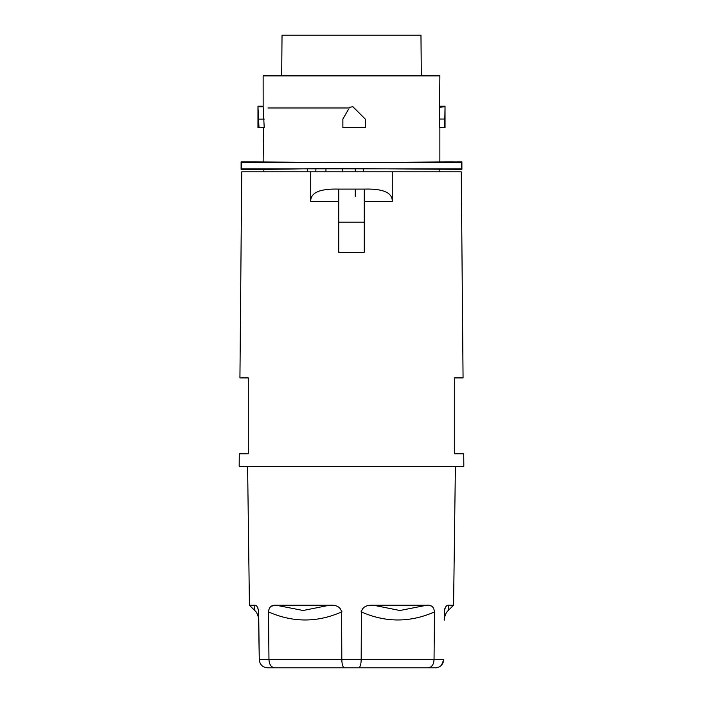 <?xml version="1.0" encoding="UTF-8"?>
<svg xmlns="http://www.w3.org/2000/svg" width="703" height="703" viewBox="0 0 703 703"><rect width="100%" height="100%" fill="white"/><g stroke="black" fill="none" stroke-linecap="round" stroke-linejoin="round"><path stroke-width="1.05" d="M434.472 611.935L434.041 659.678L434.472 611.935C433.979 607.014 431.449 604.773 426.853 605.213L431.211 605.951M258.414 609.615L259.275 659.678C259.767 664.599 262.527 667.332 267.553 667.85L344.365 667.85C342.827 667.332 341.974 664.599 341.816 659.678L268.959 659.678C269.293 664.607 271.2 667.332 274.697 667.85L267.553 667.85C262.527 667.332 259.767 664.599 259.275 659.678L258.651 611.935C258.001 607.014 256.516 604.773 254.187 605.213L254.714 610.503L249.424 605.213L254.187 605.213L249.424 605.213L247.605 466.274M455.395 466.274L453.576 605.213L448.813 605.213L448.286 610.503L453.576 605.213L455.395 466.274L239.169 466.274L239.275 453.839L248.291 453.839L248.291 377.906L239.934 377.906L241.735 171.84L461.265 171.84L462.952 365.481M448.813 605.213C446.423 604.861 444.937 607.102 444.349 611.935L444.366 611.469M444.586 609.615L444.981 608.2M445.544 607.067L446.133 606.329M448.734 606.03L448.286 610.503C444.683 613.165 443.909 621.232 444.243 620.09L444.349 611.935M271.367 606.162L276.147 605.213L303.107 610.503L329.54 605.213L276.147 605.213C271.455 604.861 268.915 607.102 268.528 611.935L268.959 659.678L259.275 659.678M255.918 605.617L256.454 605.96M257.456 607.067L258.019 608.2M423.197 667.85L277.281 667.85L423.197 667.85M258.651 611.795C258.792 622.7 258.792 622.7 258.651 611.795C258.792 622.7 258.792 622.7 258.651 611.795L258.757 620.09C259.091 621.232 258.317 613.165 254.714 610.503M461.265 171.84L463.066 377.906L454.709 377.906L454.709 453.839L463.725 453.839L463.831 466.274L351.509 466.274M392.274 171.84L392.274 201.524C392.573 192.692 383.232 188.553 364.268 189.098L338.732 189.098C319.689 188.571 310.357 192.719 310.726 201.524L338.732 201.524M392.274 201.524L364.268 201.524L364.268 252.28L364.268 189.098M338.732 252.324L338.732 189.098M310.726 171.84L310.726 201.524M241.735 171.84L240.048 365.481M435.447 667.85L428.303 667.85L435.447 667.85C440.473 667.332 443.233 664.599 443.725 659.678L434.041 659.678C433.707 664.607 431.8 667.332 428.303 667.85L358.635 667.85C360.173 667.332 361.026 664.599 361.184 659.678L361.386 611.935C362.361 607.102 366.386 604.861 373.46 605.213L399.893 610.503L426.853 605.213L373.46 605.213M439.858 666.576L441.519 665.196L443.725 659.678M344.365 667.85L274.697 667.85L344.365 667.85M444.349 611.795C444.208 622.7 444.208 622.7 444.349 611.795M428.303 667.85L358.635 667.85M329.54 605.213C336.456 604.773 340.48 607.014 341.614 611.935L341.816 659.678L434.041 659.678M241.314 169.151L241.314 162.103L241.314 169.151L249.328 169.151L241.208 169.256L241.103 161.883L249.328 161.883L241.103 161.883L241.103 169.37L263.827 169.423L263.827 171.84M453.672 161.883L351.5 162.595L249.328 161.883M325.955 171.84L325.955 168.641L315.867 168.667L315.867 171.84M315.867 168.667L307.58 168.764L307.58 171.84M363.706 117.524L365.305 119.123L365.305 127.656L342.871 127.656L342.871 119.053L345.85 113.895M348.337 109.58L342.871 119.053M355.903 109.721L352.168 106.285M439.867 161.831L439.867 127.656M439.867 106.179L445.025 106.179L445.043 127.656L439.445 127.656L439.867 75.88L263.133 75.88L439.867 75.88M263.133 106.179L257.975 106.179L257.957 127.656L258.985 127.656L257.966 106.786L263.15 106.786L263.133 75.88M263.15 106.786L264.223 127.656L258.985 127.656M263.133 161.831L263.555 127.656M453.672 161.989L461.897 161.883L461.897 169.37L461.792 161.989M453.672 169.151L461.686 169.151L461.686 162.103L461.361 168.825L241.639 168.825M421.317 75.88L420.965 35.15L282.035 35.15L281.683 75.88M241.208 161.989L249.328 161.989L241.314 162.103M241.639 162.419L461.361 162.419M355.243 171.84L355.243 168.606L363.583 168.606L363.583 171.84M355.243 189.098L355.243 196.55M307.58 168.764L263.827 169.423M461.897 169.37L363.583 168.667M355.243 168.606L342.238 168.658L342.238 171.84M342.238 168.658L325.955 168.694M461.686 162.103L453.672 162.103M267.966 107.981L349.259 107.981M453.672 169.256L461.792 169.256M349.707 107.216L352.968 106.786L365.305 119.123M258.985 119.123L264.223 119.123M444.639 127.656L445.034 106.786L439.85 107.216M444.639 119.053L439.445 119.053M338.732 252.28L364.268 252.28M364.268 222.139L338.741 222.139M434.806 611.795C410.148 622.7 385.56 622.7 361.052 611.795M341.948 611.795C317.44 622.7 292.852 622.7 268.195 611.795M439.173 169.423L439.173 171.84"/></g></svg>
